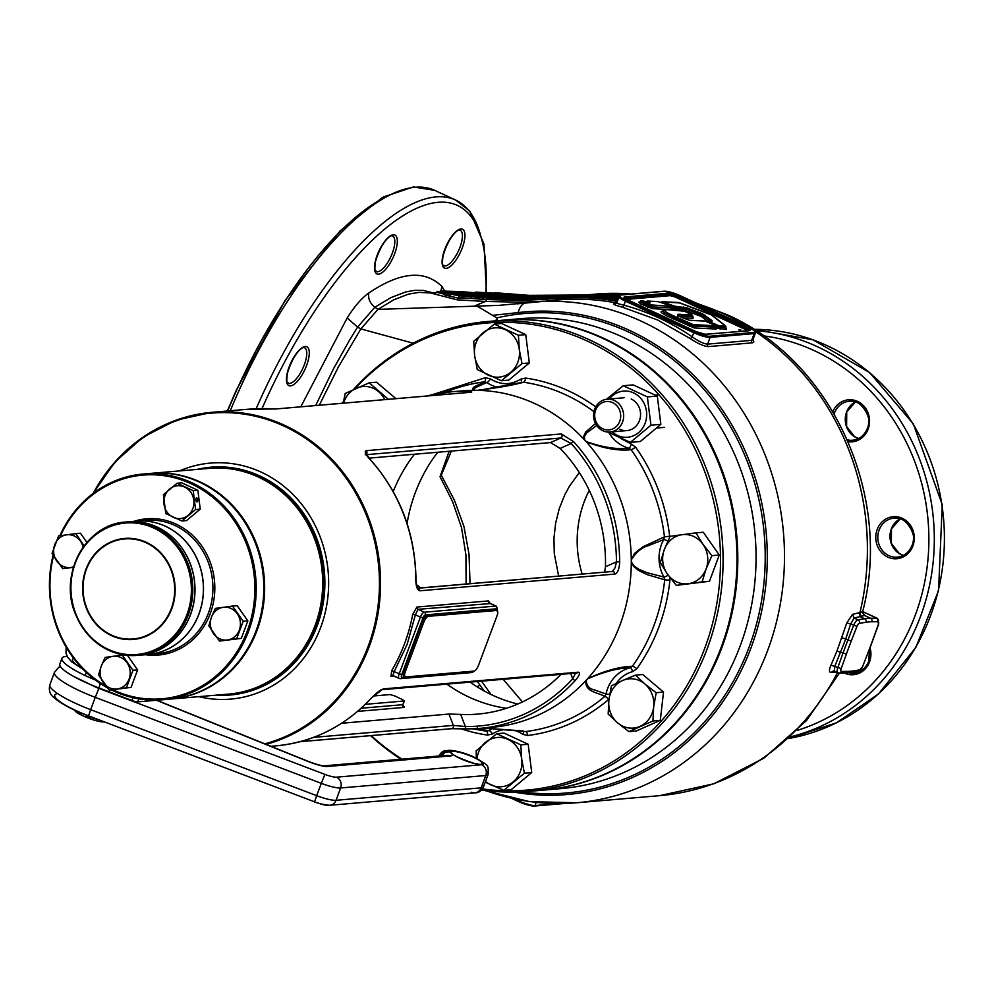 <?xml version="1.0" encoding="UTF-8"?>
<svg xmlns="http://www.w3.org/2000/svg" width="993" height="993" viewBox="0 0 993 993"><rect width="100%" height="100%" fill="white"/><g stroke="black" fill="none" stroke-linecap="round" stroke-linejoin="round"><path stroke-width="1.49" d="M594.683 409.178A16.471 15.032 85.1 0 1 607.207 399.198A16.471 15.032 85.1 0 1 622.549 422.062A16.471 15.032 85.1 0 1 610.025 432.042A16.471 15.032 85.1 0 1 594.683 409.178M595.651 410.121A14.25 12.996 85.1 0 1 612.607 402.599A14.25 12.996 85.1 0 1 619.744 421.268A14.25 12.996 85.1 0 1 602.801 428.802A14.25 12.996 85.1 0 1 595.651 410.121M619.868 429.324A16.471 15.032 -94.9 0 0 639.467 420.61A16.471 15.032 -94.9 0 0 631.2 399.012M623.232 385.743L633.149 384.899L657.292 396.058L660.854 424.371L640.286 441.525L630.369 442.369L650.936 425.215L647.362 396.902L623.232 385.743L606.475 399.285M607.753 432.042L630.369 442.369M609.33 399.025A23.174 21.138 85.1 0 1 633.509 392.856A23.174 21.138 85.1 0 1 645.127 423.229A23.174 21.138 85.1 0 1 617.572 435.48A23.174 21.138 85.1 0 1 612.135 431.856M657.292 396.058L647.362 396.902M660.854 424.371L650.936 425.215M497.257 610.683A3.091 1.13 114.8 0 0 496.81 608.771L425.302 614.903A3.091 1.13 114.8 0 0 422.981 617.857L401.731 674.681A3.091 1.13 114.8 0 0 401.929 677.425L473.438 671.293A3.091 1.13 114.8 0 0 473.909 671.094L405.777 676.941A6.181 2.247 114.8 0 1 405.305 676.866A6.181 2.247 114.8 0 1 405.38 671.467L423.8 622.214L422.397 621.568A6.181 2.247 -65.2 0 1 427.052 615.672L495.184 609.826A6.181 2.247 -65.2 0 1 495.656 609.901A6.181 2.247 -65.2 0 1 496.016 610.211M404.945 676.556L404.387 676.295A6.181 2.247 -65.2 0 1 403.915 676.221A6.181 2.247 -65.2 0 1 403.99 670.821L422.397 621.568M427.052 615.672L428.442 616.318L496.587 610.472L495.184 609.826M495.656 609.901L497.046 610.546A6.181 2.247 114.8 0 1 496.984 615.945L478.564 665.198A6.181 2.247 114.8 0 1 473.922 671.094M428.442 616.318A6.181 2.247 114.8 0 0 423.8 622.214M504.034 733.095L528.164 744.241L531.727 772.554L511.172 789.708L503.823 790.341L524.391 773.187L521.71 759.111L520.828 744.874L496.686 733.715L504.034 733.095M520.828 744.874L528.164 744.241M524.391 773.187L531.727 772.554M485.254 782.124L503.823 790.341M496.686 733.715L476.131 750.869L476.367 758.205M476.988 758.515A24.713 22.541 85.1 0 1 485.503 742.367A24.713 22.541 85.1 0 1 507.857 739.375A24.713 22.541 85.1 0 1 521.71 759.111A24.713 22.541 85.1 0 1 513.207 781.839A24.713 22.541 85.1 0 1 490.852 784.842A24.713 22.541 85.1 0 1 485.54 781.392M622.512 680.553L611.415 685.815L608.895 700.003L608.175 714.054L617.658 722.916L628.941 731.63L652.947 720.955L653.667 706.904L656.187 692.717L644.891 684.003L635.408 675.141L622.512 680.553A24.713 22.541 85.1 0 1 644.891 684.003A24.713 22.541 85.1 0 1 653.667 706.904A24.713 22.541 85.1 0 1 640.038 726.367A24.713 22.541 85.1 0 1 617.658 722.916A24.713 22.541 85.1 0 1 608.895 700.003A24.713 22.541 85.1 0 1 622.512 680.553M635.408 675.141L642.756 674.508L663.523 692.084L660.295 720.322L636.29 730.997L628.941 731.63M656.187 692.717L663.523 692.084M652.947 720.955L660.295 720.322M664.317 549.526L660.308 562.584L667.408 574.053L676.307 585.361L702.113 581.91L706.11 568.852L711.919 555.658L703.019 544.338L695.932 532.869L670.126 536.332L664.317 549.526A24.713 22.541 85.1 0 1 682.129 534.681A24.713 22.541 85.1 0 1 703.019 544.338A24.713 22.541 85.1 0 1 706.11 568.852A24.713 22.541 85.1 0 1 688.298 583.71A24.713 22.541 85.1 0 1 667.408 574.053A24.713 22.541 85.1 0 1 664.317 549.526M695.932 532.869L703.267 532.236L719.267 555.025L709.449 581.277L676.307 585.361M711.919 555.658L719.267 555.025M702.113 581.91L709.449 581.277M501.415 380.729L508.764 380.108L529.319 362.954L525.756 334.641L501.626 323.482L494.278 324.115L473.723 341.269L474.604 355.494L477.285 369.57L501.415 380.729L521.983 363.575L519.302 349.499L518.42 335.274L494.278 324.115M518.42 335.274L525.756 334.641M521.983 363.575L529.319 362.954M510.799 372.238A24.713 22.541 85.1 0 1 488.444 375.23A24.713 22.541 85.1 0 1 474.604 355.494A24.713 22.541 85.1 0 1 483.094 332.767A24.713 22.541 85.1 0 1 505.449 329.763A24.713 22.541 85.1 0 1 519.302 349.499A24.713 22.541 85.1 0 1 510.799 372.238M388.4 399.298L369.16 382.826L345.167 393.501L343.255 403.17M369.16 382.826L376.508 382.193L395.946 398.652M343.578 403.133A24.713 22.541 85.1 0 1 356.264 388.238A24.713 22.541 85.1 0 1 378.643 391.689A24.713 22.541 85.1 0 1 384.812 399.608M143.811 654.697A66.941 61.057 -94.9 0 0 148.031 654.499A66.941 61.057 -94.9 0 0 202.758 598.593A66.941 61.057 -94.9 0 0 165.334 526.24A66.941 61.057 -94.9 0 0 136.6 521.114A66.941 61.057 -94.9 0 0 132.404 521.635M139.579 655.219A66.941 61.057 -94.9 0 0 139.616 655.219A66.941 61.057 -94.9 0 0 194.355 599.313A66.941 61.057 -94.9 0 0 156.919 526.96A66.941 61.057 -94.9 0 0 128.184 521.834A66.941 61.057 -94.9 0 0 128.147 521.834L136.6 521.114M211.459 617.199L208.791 625.888L219.453 641.081L236.657 638.772L243.198 621.283L232.536 606.09L215.332 608.399L211.459 617.199A16.471 15.032 85.1 0 1 223.338 607.294A16.471 15.032 85.1 0 1 237.265 613.736A16.471 15.032 85.1 0 1 239.325 630.083A16.471 15.032 85.1 0 1 227.459 639.989A16.471 15.032 85.1 0 1 213.52 633.546A16.471 15.032 85.1 0 1 211.459 617.199M232.536 606.09L237.19 605.693L247.853 620.873L241.311 638.375L219.453 641.081M243.198 621.283L247.853 620.873M236.657 638.772L241.311 638.375M181.88 520.977L186.535 520.58L200.238 509.148L197.868 490.269L181.781 482.834L177.126 483.231L163.411 494.663L165.794 513.542L181.88 520.977L195.584 509.546L193.213 490.666L177.126 483.231M193.213 490.666L197.868 490.269M196.564 497.853A2.06 0.844 82.4 0 0 196.552 497.853A2.06 0.844 82.4 0 0 195.981 499.988A2.06 0.844 82.4 0 0 197.086 501.937A2.06 0.844 82.4 0 0 197.098 501.937A2.06 0.844 82.4 0 0 197.669 499.802A2.06 0.844 82.4 0 0 196.564 497.853M195.584 509.546L200.238 509.148M188.124 515.305A16.471 15.032 85.1 0 1 173.229 517.303A16.471 15.032 85.1 0 1 163.994 504.159A16.471 15.032 85.1 0 1 169.666 489.003A16.471 15.032 85.1 0 1 184.561 487.004A16.471 15.032 85.1 0 1 193.796 500.162A16.471 15.032 85.1 0 1 188.124 515.305M101.224 666.204L98.555 674.905L109.205 690.098L126.409 687.789L132.963 670.287L122.3 655.095L105.097 657.403L101.224 666.204A16.471 15.032 85.1 0 1 113.09 656.299A16.471 15.032 85.1 0 1 127.03 662.741A16.471 15.032 85.1 0 1 129.09 679.088A16.471 15.032 85.1 0 1 117.211 688.993A16.471 15.032 85.1 0 1 103.284 682.551A16.471 15.032 85.1 0 1 101.224 666.204M122.3 655.095L124.038 654.946M127.427 655.368L137.617 669.89L131.076 687.392L109.205 690.098M132.963 670.287L137.617 669.89M126.409 687.789L131.076 687.392M73.432 567.251L71.695 567.512L73.408 567.326M73.383 567.4L62.708 568.617L73.457 567.14M84.057 545.927L75.803 533.613L58.599 535.922L52.058 553.424L62.708 568.617M75.803 533.613L80.458 533.216L86.9 542.389M73.556 566.817A16.471 15.032 85.1 0 1 70.714 567.512A16.471 15.032 85.1 0 1 56.787 561.07A16.471 15.032 85.1 0 1 54.727 544.723A16.471 15.032 85.1 0 1 66.593 534.817A16.471 15.032 85.1 0 1 80.532 541.259A16.471 15.032 85.1 0 1 83.176 547.131M59.865 535.736A113.276 103.322 85.1 0 1 143.153 474.033A113.276 103.322 85.1 0 1 248.101 544.549A113.276 103.322 85.1 0 1 162.504 699.767A113.276 103.322 85.1 0 1 111.402 689.912M107.207 687.702A113.276 103.322 85.1 0 1 57.557 629.264A113.276 103.322 85.1 0 1 53.101 555.286M53.498 555.968A112.259 102.391 -94.9 0 0 58.004 628.917A112.259 102.391 -94.9 0 0 105.916 686.101M112.941 689.775A112.259 102.391 -94.9 0 0 224.989 667.358A112.259 102.391 -94.9 0 0 246.823 544.971A112.259 102.391 -94.9 0 0 155.491 474.877A112.259 102.391 -94.9 0 0 60.561 535.649M166.278 699.37A113.276 103.322 -94.9 0 0 170.076 699.122A113.276 103.322 -94.9 0 0 255.673 543.903A113.276 103.322 -94.9 0 0 150.725 473.388A113.276 103.322 -94.9 0 0 146.952 473.785M152.81 653.89A66.941 61.057 -94.9 0 0 157.539 653.679A66.941 61.057 -94.9 0 0 208.12 561.964A66.941 61.057 -94.9 0 0 146.108 520.295L136.686 521.102A66.941 61.057 85.1 0 1 136.686 521.102A66.941 61.057 85.1 0 1 198.699 562.77A66.941 61.057 85.1 0 1 148.118 654.499A66.941 61.057 85.1 0 1 148.069 654.499M127.054 521.933A66.941 61.057 85.1 0 1 128.097 521.834A66.941 61.057 85.1 0 1 190.122 563.503A66.941 61.057 85.1 0 1 139.529 655.231A66.941 61.057 85.1 0 1 138.486 655.306M151.135 473.351A113.276 103.322 85.1 0 1 151.569 473.313A113.276 103.322 85.1 0 1 200.201 481.99A113.276 103.322 85.1 0 1 263.542 604.439A113.276 103.322 85.1 0 1 170.92 699.047A113.276 103.322 85.1 0 1 170.511 699.084M170.92 699.047L228.961 694.07A113.276 103.322 -94.9 0 0 321.583 599.462A113.276 103.322 -94.9 0 0 258.242 477.012A113.276 103.322 -94.9 0 0 209.61 468.336L151.569 473.313M104.066 721.923A16.583 3.14 -159.5 0 1 84.889 716.735L91.406 717.529A18.644 3.525 20.5 0 0 97.513 719.428M76.672 710.715L81.774 715.295L84.889 716.735M81.774 715.295A16.583 3.14 -159.5 0 1 74.612 710.305A16.583 3.14 -159.5 0 1 74.525 710.094M160.456 699.928L137.704 701.877A6.181 1.167 -159.5 0 1 131.895 700.487L98.853 687.926A46.348 8.776 -159.5 0 1 59.828 663.969L61.951 658.285A46.348 8.776 -159.5 0 1 66.171 656.398L67.164 656.311M95.353 680.019A46.348 8.776 -159.5 0 1 61.951 658.285M402.661 705.775L404.412 706.954L403.928 707.426L357.592 711.398M469.428 697.285A154.474 140.907 85.1 0 1 446.838 684.14A154.474 140.907 -94.9 0 0 469.428 697.285A154.474 140.907 -94.9 0 0 506.43 708.282A154.474 140.907 85.1 0 1 469.428 697.285M393.203 491.535A154.474 140.907 85.1 0 1 414.453 454.235A154.474 140.907 -94.9 0 0 393.203 491.535M369.048 458.133L550.47 442.58L560.151 448.414A154.474 140.907 85.1 0 1 605.457 566.767L604.613 572.142M561.045 674.346A154.474 140.907 85.1 0 1 477.695 714.104A154.474 140.907 85.1 0 1 460.702 714.426L448.973 714.054L341.654 723.252M490.331 603.558L418.016 609.317L415.397 614.816L412.716 614.431L416.874 607.058L488.37 600.926L490.244 603.409M482.387 788.889A234.398 213.793 -94.9 0 0 704.757 648.218A234.398 213.793 -94.9 0 0 624.56 363.227A234.398 213.793 -94.9 0 0 354.786 388.896M343.404 402.277A234.398 213.793 -94.9 0 0 342.672 403.22M371.159 735.602A234.398 213.793 -94.9 0 0 402.053 759.161M353.57 389.455A235.838 215.109 85.1 0 1 487.687 321.496A235.838 215.109 85.1 0 1 707.227 648.677A235.838 215.109 85.1 0 1 527.966 791.446A235.838 215.109 85.1 0 1 481.518 789.919M401.023 759.248A235.838 215.109 85.1 0 1 370.563 735.652M342.076 403.27A235.838 215.109 85.1 0 1 343.553 401.346M229.408 694.033A113.276 103.322 -94.9 0 0 229.805 694.008A113.276 103.322 -94.9 0 0 315.911 625.429A113.276 103.322 -94.9 0 0 210.454 468.262A113.276 103.322 -94.9 0 0 210.007 468.299M669.766 577.305L669.927 580.21A180.18 164.341 85.1 0 1 636.836 668.723L632.615 671.665A4.121 1.663 75.6 0 0 630.009 667.805C618.142 668.053 604.054 671.715 587.707 678.79L586.329 680.317C586.429 685.617 589.134 688.819 594.472 689.912L605.991 694.033A36.046 32.881 85.1 0 1 607.53 688.794A36.046 32.881 85.1 0 1 630.009 667.805L632.367 666.303A176.084 160.605 -94.9 0 0 664.702 579.813L647.287 574.662L638.735 570.565L633.658 566.469L631.287 561.901A168.897 154.052 85.1 0 1 619.93 625.131A168.897 154.052 85.1 0 1 587.62 678.691A168.897 154.052 85.1 0 1 586.826 679.56A168.897 154.052 85.1 0 1 586.031 680.416A168.897 154.052 85.1 0 1 491.547 727.385L479.917 728.378A168.897 154.052 85.1 0 1 466.338 728.887L451.132 728.713L300.147 741.659M667.83 541.135A4.121 1.005 28.9 0 0 663.721 539.621L648.404 545.641C642.061 547.28 636.414 551.922 631.474 559.568L631.287 560.66A168.897 154.052 85.1 0 1 631.287 561.901L633.906 565.811L638.884 569.299L647.151 572.75L663.945 577.057A36.046 32.881 85.1 0 1 661.462 544.524A36.046 32.881 85.1 0 1 663.721 539.621L664.454 536.841A176.084 160.605 -94.9 0 0 631.089 449.68C618.589 451.132 603.645 448.488 586.23 441.748A168.897 154.052 85.1 0 1 631.275 559.431A168.897 154.052 85.1 0 1 631.287 560.66L631.486 561.728M487.687 321.496L501.564 320.317A235.838 215.109 85.1 0 1 721.117 647.486A235.838 215.109 85.1 0 1 541.843 790.254L527.966 791.446M179.485 470.918A118.428 108.026 85.1 0 1 296.857 498.585A118.428 108.026 85.1 0 1 320.689 627.402A118.428 108.026 85.1 0 1 198.836 696.664M427.176 395.971A168.897 154.052 85.1 0 1 451.07 391.825L462.701 390.832A168.897 154.052 85.1 0 1 475.002 390.311A168.897 154.052 85.1 0 1 476.131 390.323A168.897 154.052 85.1 0 1 477.261 390.336A168.897 154.052 85.1 0 1 584.616 439.986A168.897 154.052 85.1 0 1 585.423 440.855A168.897 154.052 85.1 0 1 586.23 441.748L586.317 441.612C602.726 447.384 616.864 449.581 628.718 448.166A4.121 1.601 105.4 0 0 631.275 444.032L635.532 447.061A4.121 0.919 -35.5 0 1 631.089 449.68L628.718 448.166A36.046 32.881 85.1 0 1 608.858 432.625M427.139 395.971L451.07 391.825A168.897 154.052 85.1 0 1 464.65 391.316C470.819 391.54 472.991 391.838 471.141 392.235L275.98 408.967L260.811 408.793A2.42 0.993 90.6 0 0 260.774 408.793A168.897 154.052 -94.9 0 0 247.195 409.302L275.632 408.967A2.42 2.209 85.1 0 1 275.98 408.967M370.104 459.523A2.42 0.645 137.6 0 0 370.066 459.287A2.42 0.645 137.6 0 0 369.818 459.225C365.399 454.347 364.183 451.492 366.181 450.673L561.343 433.941L573.693 441.748A2.42 0.645 137.6 0 0 571.149 443.523L560.76 438L550.47 442.58M573.693 441.748A168.897 154.052 85.1 0 1 619.657 561.827C619.396 568.778 617.845 572.862 614.977 574.066L419.816 590.798C417.221 590.065 415.881 586.23 415.782 579.291A168.897 154.052 -94.9 0 0 369.818 459.225M393.911 676.059L390.981 676.307L391.726 670.585A168.897 154.052 -94.9 0 0 404.573 643.601A168.897 154.052 -94.9 0 0 412.716 614.431M270.89 746.302L276.042 745.855A168.897 154.052 -94.9 0 0 371.432 697.918L383.137 688.919L578.298 672.187C580.495 672.733 579.502 675.488 575.307 680.441A168.897 154.052 85.1 0 1 479.917 728.378L466.3 728.887A2.42 0.993 90.6 0 0 466.338 728.887M483.554 728.068L525.707 731.556A176.084 160.605 -94.9 0 0 604.799 696.403C597.426 692.208 584.38 691.997 586.031 680.416L586.329 680.317M504.444 729.632A31.925 29.12 -94.9 0 0 492.466 733.976L487.538 735.093A4.121 1.651 98.2 0 0 486.458 731.158L475.237 728.701M587.707 678.79L587.62 678.691C604.948 670.685 619.855 666.564 632.367 666.303A4.121 1.154 35.5 0 1 636.836 668.723M631.474 559.568L634.552 553.374L642.831 546.858L664.454 536.841L669.667 536.245L669.729 537.126M596.719 425.5L586.689 432.923L584.443 436.585L584.616 439.986L583.772 436.15L585.696 431.992L595.539 423.539M593.963 411.648A176.084 160.605 -94.9 0 0 523.659 382.255C512.214 385.309 496.748 388.002 477.261 390.336L496.488 387.729L519.078 383.273M498.25 387.357A36.046 32.881 85.1 0 1 486.756 382.528L475.684 387.518L473.45 389.455L475.002 390.311C468.026 387.978 479.731 384.713 484.41 381.858A4.121 1.688 82.9 0 0 485.44 377.663L490.381 378.879C500.509 385.11 510.601 385.21 520.667 379.189L525.595 378.072A180.18 164.341 85.1 0 1 595.763 406.845M608.982 699.196L608.622 699.519A4.121 1.415 49.7 0 0 604.799 696.403L605.991 694.033L609.665 694.492M608.622 699.519A180.18 164.341 85.1 0 1 527.693 735.503L522.752 734.286A4.121 1.365 124 0 0 523.609 731.444M475.312 390.286L477.298 390.299M584.914 440.06L586.317 441.612M477.298 727.881C476.044 728.626 479.88 729.52 488.804 730.587A36.046 32.881 85.1 0 1 492.193 728.639M490.381 378.879A4.121 1.365 124 0 1 486.756 382.528L484.41 381.858A176.084 160.605 -94.9 0 0 453.007 389.343L443.797 392.645M525.595 378.072A4.121 1.651 98.2 0 1 523.659 382.255L521.213 382.727M669.927 580.21L664.702 579.813L663.945 577.057A4.121 0.745 -29.2 0 0 668.215 575.195M523.001 730.922L483.454 728.08M472.606 728.812L482.25 730.488A176.084 160.605 -94.9 0 0 486.458 731.158L488.804 730.587A4.121 1.514 56.6 0 1 492.466 733.976M521.462 382.516A4.121 1.514 56.6 0 0 520.667 379.189M527.693 735.503A4.121 1.688 82.9 0 0 525.707 731.556M373.393 695.994L390.212 694.554L395.326 696.18A148.292 135.259 -94.9 0 0 402.289 699.407L404.151 700.996L365.35 704.322M361.179 708.245L402.773 704.682L404.523 700.847L402.935 704.236M403.928 707.426A2.06 1.874 -94.9 0 1 402.773 704.682L403.431 706.333L402.674 705.849M612.445 571.471L615.089 567.748L616.454 561.877L605.457 566.767M313.602 737.365L453.317 725.399L465.332 726.541A166.464 151.842 -94.9 0 0 572.738 678.802L575.555 673.105M401.731 674.681L394.159 671.64L392.868 675.575L399.087 678.442A5.151 1.874 -65.2 0 1 399.149 673.949L420.399 617.125L415.397 614.816L407.155 644.333L394.159 671.64L391.726 670.585M464.65 391.316A2.42 0.993 90.6 0 0 463.743 392.843M460.702 714.426L465.332 726.541A2.42 0.993 90.6 0 0 466.3 728.887L451.48 728.713A2.42 2.209 85.1 0 1 451.132 728.713M570.714 673.515L572.738 678.802A2.42 0.757 42.4 0 0 575.307 680.441M415.782 579.229L415.993 579.254C415.136 532.869 399.831 492.876 370.054 459.287A2.42 0.645 137.6 0 0 370.054 459.287L366.082 453.553L365.213 454.819M417.159 588.228L417.854 588.29C417.048 587.968 416.427 584.964 415.993 579.254L415.782 579.291M619.657 561.827L616.454 561.877A166.464 151.842 -94.9 0 0 571.149 443.523L560.151 448.414M437.752 452.237A154.474 140.907 -94.9 0 0 407.08 523.497M470.136 682.141A154.474 140.907 -94.9 0 0 492.727 695.286A154.474 140.907 -94.9 0 0 517.8 704.012M649.67 304.801L672.348 306.465L658.347 301.673L647.808 301.127L650.204 302.964L641.577 300.805L649.67 304.801L648.777 305.981L651.954 306.949L673.031 307.979L672.708 308.798M702.448 313.738L712.142 320.702L709.499 321.273L710.069 321.943L719.242 325.878L725.3 325.89L710.901 314.545L680.205 302.989L662.492 301.822L674.632 306.179L686.833 307.855L702.448 313.738L701.927 315.066L710.305 321.236M682.427 317.76C676.258 314.806 676.034 313.726 681.732 314.52L692.034 315.042L684.698 311.243L669.307 309.816C661.636 309.158 663.523 311.392 674.992 316.506L693.226 324.649L715.134 325.729L714.563 325.046L705.39 321.111L689.639 320.329L682.576 317.834M589.259 490.393A103.533 94.434 -94.9 0 0 582.171 574.066M579.329 472.569L569.523 486.098L564.831 494.713L559.258 508.615L555.621 523.212L553.945 538.305L554.293 553.548L558.637 576.089M514.188 792.141A242.23 220.942 -94.9 0 0 759.533 620.426A242.23 220.942 -94.9 0 0 629.488 330.396A242.23 220.942 -94.9 0 0 518.123 312.609A30.895 12.661 -97 0 1 525.806 302.877A30.895 12.661 -97 0 1 525.992 302.853A251.279 229.197 85.1 0 1 533.651 302.058A251.279 229.197 85.1 0 1 641.528 321.31A251.279 229.197 85.1 0 1 782.037 592.92A251.279 229.197 85.1 0 1 576.573 802.778A251.279 229.197 85.1 0 1 485.515 790.478M837.037 672.311L830.793 672.398C828.981 672.062 829.043 669.642 830.992 665.124L836.962 651.085L846.744 623.008L852.49 614.394L862.632 611.849L862.718 613.053L861.725 612.023M753.029 339.383L753.836 341.927L752.334 342.833L708.257 346.607C703.789 346.284 697.781 343.603 690.247 338.551A2.06 0.683 124.3 0 0 692.071 336.726C698.513 341.319 703.689 343.789 707.587 344.124L710.119 337.359A13.182 2.495 -159.5 0 1 693.586 332.667L625.317 301.102A13.182 2.495 -159.5 0 1 618.354 296.026A13.182 2.495 -159.5 0 1 619.458 295.504M542.265 790.217A235.838 215.109 -94.9 0 0 542.687 790.18A235.838 215.109 -94.9 0 0 735.515 593.218A235.838 215.109 -94.9 0 0 603.645 338.303A235.838 215.109 -94.9 0 0 502.408 320.243A235.838 215.109 -94.9 0 0 501.986 320.28M451.381 451.07L441.277 475.213L454.384 500.137L463.942 526.464L469.031 554.255L470.049 583.673M503.19 679.311L522.43 701.914M617.361 298.682A253.898 231.592 -94.9 0 0 565.327 296.708L535.947 297.85L517.39 297.515L437.541 291.458L444.901 292.947L511.966 297.974L530.523 298.31L559.878 297.18A253.898 231.592 85.1 0 1 616.864 300.01M437.541 291.458L436.374 292.227L445.311 294.362L444.901 292.947M466.114 584.008L465.94 555.025L461.534 527.581L452.51 501.428L440.036 476.727L449.134 451.269M420.759 587.906L416.489 584.654M435.964 292.761L433.296 292.674L435.53 293.134L436.374 292.227M450.04 295.07L444.901 295.008L458.667 298.21L470.806 298.421L458.903 297.466L458.605 295.728L483.318 297.726L488.755 297.255L451.244 294.238L458.605 295.728M449.854 295.405L444.901 295.008M512.872 296.77L513.604 295.132L519.029 294.66L476.094 292.103L532.149 296.249L550.718 296.584L580.061 295.442M509.024 295.542A1.601 0.645 94.6 0 0 508.987 295.529L575.394 295.852L546.038 296.981L527.482 296.646L460.429 291.619L442.208 291.061L522.057 297.106L540.614 297.441L569.97 296.311A253.898 231.592 85.1 0 1 617.758 297.627M432.638 293.009L418.81 292.389L408.471 294.127L393.799 299.787L377.961 309.369L498.796 305.385L525.62 302.902M475.101 305.732L485.465 301.45L457.128 299.824L431.359 293.196M544.052 301.164L520.791 302.195L485.465 301.45L486.347 299.514L470.806 298.421L471.551 296.77M413.175 343.193L360.856 328.919L338.303 367.112L319.299 405.218M494.948 320.876L497.208 319.2L496.885 317.897L476.615 305.844M432.96 292.873L423.378 290.403L414.789 290.316L405.628 291.967L390.832 297.652L374.882 307.222L377.961 309.369L360.856 328.919L357.567 327.107L349.238 340.661L333.449 368.912L315.662 405.529M529.095 295.368L585.535 294.983L560.735 296.075L529.008 295.355L494.601 292.699M482.586 299.253L483.318 297.726L522.194 299.166L557.396 297.404A253.898 231.592 85.1 0 1 559.841 297.18L565.327 296.708A253.898 231.592 -94.9 0 0 562.882 296.932L562.274 296.981M557.21 297.428L525.856 298.707L488.755 297.255A1.601 0.645 -85.4 0 1 488.792 297.255L488.792 297.255A1.601 0.645 -85.4 0 1 488.841 297.267M451.244 294.238L449.779 295.604M440.16 291.669L442.208 291.061M474.058 292.712L476.094 292.103M708.257 346.607A2.06 1.874 -94.9 0 1 707.587 344.124L751.664 340.351L752.955 339.594L752.62 337.794M690.247 338.551L657.49 319.932L622.537 307.234A2.06 0.807 105.1 0 0 623.803 305.161C616.802 303.535 614.543 302.567 617.025 302.257L615.908 302.567L618.354 296.026L620.203 294.971A0.856 0.782 -94.9 0 0 619.669 295.281M708.034 321.583L701.381 316.506L685.766 310.623L673.006 308.773M671.74 308.327L673.341 309.766L652.513 308.674L640.063 303.672L639.355 302.232M726.069 328.422L726.181 329.49L715.779 327.889L716.139 329.031L694.231 327.963L666.055 315.575L661.177 312.472L661.102 311.591L662.604 311.181M691.587 316.643L693.04 318.356L682.613 317.822M862.582 612.47L864.518 615.474L854.191 618.068L850.666 623.939L846.744 623.008M840.103 672.844L844.447 672.807A2.681 2.458 -90.4 0 0 845.428 673.018L839.122 673.068A2.681 2.458 -90.4 0 1 838.154 672.857A5.97 2.172 -65.2 0 1 837.782 672.782A5.97 2.172 -65.2 0 1 837.782 667.755L843.007 653.171A205.973 74.897 -65.2 0 1 847.96 639.951L845.775 638.946L834.79 666.377L834.368 671.107L833.226 670.858L833.847 670.933M440.036 476.727L441.277 475.213M300.792 406.807L347.178 317.983C354.364 306.489 361.551 298.173 368.763 293.034C400.365 271.71 424.805 269.575 442.084 286.617L444.715 291.135M368.763 293.034C367.956 298.632 369.992 303.361 374.882 307.222L357.567 327.107L347.178 317.983M491.038 694.492L481.481 681.173M477.323 681.521L479.967 685.145A229.619 209.449 -94.9 0 0 484.385 691.091M477.025 686.759A24.713 5.548 144.2 0 0 479.967 685.145M518.123 312.609L492.602 315.352M622.537 307.234C614.58 305.124 612.06 303.87 614.977 303.473A2.06 1.874 -94.9 0 0 615.461 303.498L615.461 303.498A2.06 1.874 -94.9 0 0 616.479 303.064M616.392 301.251A252.756 230.55 -94.9 0 0 556.887 298.595L521.573 300.494L486.347 299.514L487.066 298.012M457.128 299.824L458.667 298.21M431.235 293.183L433.296 292.674M830.992 665.124L841.17 668.624A3.289 1.192 114.8 0 0 841.381 671.442L847.674 671.392A203.292 73.916 114.8 0 0 853.471 670.896L860.149 669.828A3.289 1.192 114.8 0 0 862.532 666.8L868.217 652.165A203.292 73.916 114.8 0 0 873.095 639.12L878.333 624.535A3.289 1.192 114.8 0 0 878.135 621.717L871.829 621.767A203.292 73.916 114.8 0 0 868.974 621.903A203.292 73.916 114.8 0 0 866.045 622.263L859.367 623.331A3.289 1.192 114.8 0 0 856.971 626.36L851.286 640.994A203.292 73.916 114.8 0 0 846.408 654.039L841.17 668.624M403.99 670.821L405.38 671.467M133.993 521.337A68.38 62.373 85.1 0 1 209.92 561.368A68.38 62.373 85.1 0 1 145.437 654.722M146.108 520.295A66.941 61.057 -94.9 0 0 141.403 520.903M186.659 564.086A65.985 60.188 -94.9 0 0 107.753 527.606A65.985 60.188 -94.9 0 0 75.667 613.438A65.985 60.188 -94.9 0 0 154.573 649.918A65.985 60.188 -94.9 0 0 186.659 564.086M188.012 563.689A66.941 61.057 85.1 0 1 137.431 655.405A66.941 61.057 85.1 0 1 75.418 613.736A66.941 61.057 85.1 0 1 125.999 522.02A66.941 61.057 85.1 0 1 188.012 563.689M171.528 569.994A50.705 46.249 85.1 0 1 146.877 635.942A50.705 46.249 85.1 0 1 86.242 607.915A50.705 46.249 85.1 0 1 110.906 541.967A50.705 46.249 85.1 0 1 171.528 569.994M86.627 607.728A50.209 45.79 -94.9 0 0 146.666 635.495A50.209 45.79 -94.9 0 0 171.081 570.181A50.209 45.79 -94.9 0 0 111.042 542.426A50.209 45.79 -94.9 0 0 86.627 607.728M82.531 668.711A36.046 6.827 -159.5 0 1 73.693 658.409M66.37 647.523A46.348 8.776 20.5 0 0 67.958 650.117M480.773 764.325A16.471 3.116 -159.5 0 1 460.107 758.466A16.471 3.116 -159.5 0 1 452.907 751.44A16.471 3.116 -159.5 0 1 473.562 757.311A16.471 3.116 -159.5 0 1 480.773 764.325M73.023 676.084L96.631 687.541L324.897 774.391A12.363 2.334 20.5 0 0 336.515 777.171L481.642 764.734A17.502 3.314 20.5 0 0 473.984 757.274A17.502 3.314 20.5 0 0 452.038 751.043L449.37 751.751C452.882 754.196 453.317 755.599 450.648 755.934L327.665 766.472A18.532 3.513 -159.5 0 1 308.438 761.606L156.41 700.276M486.272 771.424A25.744 4.878 -159.5 0 1 488.122 774.478A25.744 4.878 -159.5 0 1 485.776 775.533L340.649 787.97L336.056 800.284A8.242 7.51 85.1 0 1 329.788 805.273A8.242 7.51 85.1 0 1 326.25 804.64A12.363 2.334 -159.5 0 1 314.632 801.86L88.6 715.879L314.545 801.835M88.514 715.841A40.167 7.596 -159.5 0 1 57.606 693.573M336.515 777.171A8.242 7.51 -94.9 0 1 340.649 787.97A20.592 3.898 -159.5 0 1 321.285 783.34L316.68 795.666A20.592 3.898 20.5 0 0 336.056 800.284L481.171 787.846A25.744 4.878 20.5 0 0 483.517 786.791A25.744 4.878 20.5 0 0 482.437 784.458M481.642 764.734A8.242 7.51 -94.9 0 1 485.776 775.533L481.171 787.846A8.242 7.51 -94.9 0 1 474.902 792.824L329.788 805.273C323.792 804.727 328.373 806.44 314.533 801.984L316.68 795.666L90.648 709.672L88.501 716.003C72.849 710.032 61.442 703.963 54.28 697.794C49.935 694.69 48.471 690.309 49.898 684.649A48.396 9.16 20.5 0 0 90.648 709.672L95.254 697.359A48.396 9.16 -159.5 0 1 54.503 672.335L49.898 684.649M447.111 750.671A8.242 7.51 85.1 0 1 448.501 750.41L445.683 750.646L438.496 756.045A10.302 1.949 -159.5 0 1 439.427 755.636A8.242 7.51 85.1 0 1 445.683 750.646A8.242 7.51 85.1 0 1 449.221 751.279M324.897 774.391L321.285 783.34L95.254 697.359L98.866 688.41M441.252 755.797L445.336 752.272L449.37 751.751M450.648 755.934L447.111 755.301L443.734 756.529M327.665 766.472A8.242 7.51 -94.9 0 0 324.128 765.839A8.242 7.51 -94.9 0 0 322.924 766.05M471.365 792.203A8.242 7.51 -94.9 0 0 474.902 792.824C478.527 793.022 481.406 790.999 483.517 786.791L488.122 774.478C488.271 763.381 489.363 766.534 473.76 756.989C466.586 753.352 452.808 749.752 448.501 750.41A8.242 7.51 85.1 0 1 452.038 751.043M138.846 698.824L137.704 701.877M131.895 700.487L132.95 697.645M98.853 687.926L100.467 683.618M632.615 671.665A31.925 29.12 -94.9 0 0 616.194 683.457M93.131 493.447A168.897 154.052 85.1 0 1 211.968 412.318A168.897 154.052 85.1 0 1 369.197 646.629A168.897 154.052 85.1 0 1 266.087 744.353M264.808 743.844A168.127 153.356 -94.9 0 0 368.142 646.369A168.127 153.356 -94.9 0 0 294.114 431.26A168.127 153.356 -94.9 0 0 93.851 492.913M196.962 469.428A114.307 104.265 85.1 0 1 299.936 508.329A114.307 104.265 85.1 0 1 317.201 625.789A114.307 104.265 85.1 0 1 216.313 695.162M432.116 394.755L485.44 377.663M620.364 438.211L631.275 444.032M635.532 447.061A180.18 164.341 85.1 0 1 669.667 536.245M522.752 734.286A31.925 29.12 -94.9 0 0 514.957 730.6M487.538 735.093A180.18 164.341 85.1 0 1 460.963 728.788M561.343 433.941A2.42 2.209 85.1 0 1 560.76 438L366.541 454.657M418.065 588.241L612.557 571.459L614.27 572.117L614.977 574.066M299.973 741.709L451.48 728.713A2.42 2.209 85.1 0 0 453.317 725.399L448.973 714.054M398.789 678.194L393.228 675.625M474.431 670.958L471.861 672.534A2.06 1.874 -94.9 0 1 470.98 672.385L401.209 678.356M416.874 607.058A2.06 1.874 85.1 0 0 418.016 609.317L424.272 612.209L495.768 606.078L489.524 603.185A2.06 1.874 85.1 0 1 488.37 600.926M496.81 608.771A2.06 1.874 -94.9 0 0 495.768 606.078A5.151 1.874 -65.2 0 1 496.165 606.14A5.151 1.874 -65.2 0 1 496.686 606.971M422.981 617.857L420.399 617.125A5.151 1.874 -65.2 0 1 424.272 612.209A2.06 1.874 -94.9 0 1 425.302 614.903M473.438 671.293A2.06 1.874 -94.9 0 1 471.861 672.534L400.365 678.666A2.06 1.874 -94.9 0 1 399.471 678.504A5.151 1.874 -65.2 0 1 399.087 678.442L400.365 678.666A2.06 1.874 -94.9 0 0 401.929 677.425M390.981 676.307A2.06 1.874 85.1 0 1 392.347 675.463L392.347 675.463A2.06 1.874 85.1 0 1 392.731 675.476M275.371 409.004A2.42 2.209 85.1 0 1 275.632 408.967L470.794 392.235A2.42 2.209 85.1 0 1 471.141 392.235M383.137 688.919A2.42 2.209 85.1 0 1 381.027 689.676M578.298 672.187A2.42 2.209 85.1 0 1 575.232 672.447M366.181 450.673A2.42 2.209 85.1 0 1 366.107 454.409M417.395 588.191L419.108 588.849L419.816 590.798M480.848 236.346A257.46 93.615 114.8 0 0 455.588 200.027L434.686 190.358A257.46 93.615 114.8 0 0 415.173 187.255A257.46 93.615 114.8 0 0 230.277 410.754M486.409 292.426L483.988 244.104L469.652 211L455.588 200.027A257.46 93.615 114.8 0 0 436.064 196.912A257.46 93.615 114.8 0 0 256.107 408.818M788.827 738.457A205.973 187.863 -94.9 0 0 943.35 560.251A205.973 187.863 -94.9 0 0 827.231 345.725A205.973 187.863 -94.9 0 0 753.761 329.328L812.994 339.805L869.657 372.586L913.324 423.937L942.245 504.63L938.559 590.674L915.844 647.448L878.507 693.946L836.503 722.805L788.827 738.457M790.614 736.806A205.973 187.863 -94.9 0 0 933.805 554.504A205.973 187.863 -94.9 0 0 817.14 346.594A205.973 187.863 -94.9 0 0 755.797 330.644M714.637 326.052L715.618 327.206L693.71 326.126L674.098 317.698L693.673 326.238L716.027 327.131M691.364 324.09L689.49 326.523M693.226 324.649A1.13 0.956 -87.2 0 1 693.71 326.126L693.673 326.238A1.316 1.117 -87.2 0 0 694.231 327.963M714.575 327.305L716.139 328.211L715.581 327.305A1.316 1.117 -87.2 0 0 716.139 329.031M691.538 315.364L692.518 316.519L682.179 316.097L692.928 316.457M681.732 314.52L682.216 315.997L678.653 315.948M678.12 316.109L682.179 316.097L682.75 317.834M691.488 316.618L693.052 317.537L692.481 316.63A1.316 1.117 92.9 0 0 693.04 318.356M674.992 316.506L674.135 317.586L664.888 312.994L662.666 311.219L664.094 310.399M668.624 309.791A1.13 0.956 92.4 0 1 668.972 309.729C664.081 309.642 661.971 310.052 662.666 310.946L664.491 312.882L674.098 317.698L673.105 318.952M710.491 321.248L704.087 316.159A1.316 1.13 129.2 0 1 702.51 317.09M705.464 315.265A1.13 0.968 -50.8 0 0 704.124 316.059L686.362 309.084L701.927 315.066L701.381 316.506M707.835 321.918L708.232 321.869A1.13 0.956 92.8 0 1 709.163 321.173L709.163 321.173A1.13 0.956 92.8 0 1 709.499 321.273M725.3 325.89A1.13 0.968 -50.8 0 1 725.871 327.181L719.714 327.367L716.487 326.498L725.61 327.764A1.316 1.117 -87.2 0 0 726.181 329.49M717.38 325.319L716.027 326.163M716.077 326.312L715.965 327.442M719.242 325.878A1.13 0.956 92.8 0 1 719.714 327.367L719.677 327.467A1.316 1.117 -87.2 0 0 720.248 329.192M686.833 307.855L686.362 309.084L674.284 307.458L686.312 309.183L685.766 310.623M674.632 306.179L674.284 307.458L673.043 307.023M673.093 307.16L674.247 307.569L673.837 309.059M676.742 306.688A1.13 0.956 -87.4 0 1 677.226 308.165L677.189 308.277A1.316 1.117 92.6 0 0 677.76 310.002M683.494 306.998A1.13 0.956 -87.4 0 1 683.978 308.475L683.941 308.575A1.316 1.117 92.6 0 0 684.512 310.312M672.894 307.644L672.782 308.041A1.316 1.105 -87 0 0 673.341 309.766M646.555 301.723L647.126 302.393L646.555 301.723A1.13 0.956 93 0 1 647.486 301.04L647.486 301.04A1.13 0.956 93 0 1 647.808 301.127M672.348 306.465A1.13 0.943 -87 0 1 672.82 307.942L651.991 306.849L641.093 302.306L648.777 305.981L647.784 307.247M641.093 302.306L640.324 301.4L641.093 302.306L641.937 301.239M639.964 301.549L639.207 302.306A1.316 1.105 93.2 0 1 638.822 302.207M640.286 301.5L641.056 302.418L640.063 303.672M651.52 305.36A1.13 0.943 93 0 1 651.991 306.849L651.954 306.949A1.316 1.105 -87 0 0 652.513 308.674M442.245 264.088A19.562 7.112 114.8 0 0 443.759 265.702A19.562 7.112 114.8 0 0 458.431 250.931A19.562 7.112 114.8 0 0 460.181 230.177A19.562 7.112 114.8 0 0 458.704 229.942A19.562 7.112 114.8 0 0 457.972 230.078M286.592 381.622A19.562 7.112 114.8 0 0 288.107 383.236A19.562 7.112 114.8 0 0 302.778 368.465A19.562 7.112 114.8 0 0 304.528 347.724A19.562 7.112 114.8 0 0 303.051 347.488A19.562 7.112 114.8 0 0 302.319 347.612M374.646 269.885A19.562 7.112 114.8 0 0 376.161 271.499A19.562 7.112 114.8 0 0 390.832 256.715A19.562 7.112 114.8 0 0 392.583 235.974A19.562 7.112 114.8 0 0 391.093 235.738A19.562 7.112 114.8 0 0 390.373 235.862M900.192 518.83L891.466 528.884L891.342 543.345L899.248 553.523L903.332 555.41A19.562 17.849 85.1 0 1 901.135 554.591A19.562 17.849 85.1 0 1 891.317 528.946A19.562 17.849 85.1 0 1 900.167 518.818M912.207 545.294A19.562 17.849 -94.9 0 0 893.985 518.147A19.562 17.849 -94.9 0 0 877.986 534.495A19.562 17.849 -94.9 0 0 888.934 555.646A19.562 17.849 -94.9 0 0 897.324 557.135A19.562 17.849 -94.9 0 0 912.207 545.294M855.457 401.942L846.731 411.996L846.607 426.469L854.514 436.635L858.597 438.534A19.562 17.849 85.1 0 1 856.4 437.714A19.562 17.849 85.1 0 1 846.582 412.07A19.562 17.849 85.1 0 1 855.432 401.942M847.302 439.849A19.562 17.849 -94.9 0 0 852.59 440.259A19.562 17.849 -94.9 0 0 867.472 428.405A19.562 17.849 -94.9 0 0 849.251 401.271A19.562 17.849 -94.9 0 0 834.12 413.858M859.938 671.417A19.562 17.849 85.1 0 1 859.181 671.169L859.963 671.405M849.114 672.82A19.562 17.849 -94.9 0 0 853.968 673.13A19.562 17.849 -94.9 0 0 868.838 661.288A19.562 17.849 -94.9 0 0 869.607 649.112M496.885 317.897A240.654 219.515 85.1 0 1 628.308 331.898A240.654 219.515 85.1 0 1 758.515 615.846A240.654 219.515 85.1 0 1 521.648 791.88M542.687 790.18L560.933 788.616A235.838 215.109 -94.9 0 0 753.761 591.654A235.838 215.109 -94.9 0 0 621.891 336.739A235.838 215.109 -94.9 0 0 520.655 318.679L502.408 320.243M861.514 616.864L859.814 613.19A251.279 229.197 -94.9 0 0 754.866 331.24M749.219 327.591A251.279 229.197 -94.9 0 0 724.443 314.198A251.279 229.197 -94.9 0 0 698.489 304.131M390.659 194.653A253.339 92.113 114.8 0 0 227.67 410.978M485.862 292.414A253.339 92.113 114.8 0 0 438.136 202.311A253.339 92.113 114.8 0 0 261.929 408.806M797.28 730.364A201.852 184.115 -94.9 0 0 928.666 549.055A201.852 184.115 -94.9 0 0 814.037 350.529A201.852 184.115 -94.9 0 0 763.468 335.857M853.471 670.896A2.681 2.433 -99.1 0 1 850.318 672.311A205.973 74.897 -65.2 0 1 847.339 672.671A205.973 74.897 -65.2 0 1 846.52 672.733M483.343 790.18L529.393 801.624L576.573 802.778L659.501 795.678A251.279 229.197 -94.9 0 0 837.521 672.658M567.661 296.522A253.898 231.592 85.1 0 1 569.994 296.311L618.167 296.51A253.898 231.592 -94.9 0 0 575.419 295.84A253.898 231.592 -94.9 0 0 572.986 296.063L572.427 296.113M620.886 294.921A253.898 231.592 -94.9 0 0 585.51 294.983A253.898 231.592 -94.9 0 0 583.077 295.206L582.519 295.256M577.752 295.653A253.898 231.592 85.1 0 1 580.086 295.442A253.898 231.592 85.1 0 1 618.565 295.653M592.622 294.387L593.231 294.338A253.898 231.592 -94.9 0 1 595.663 294.114L590.177 294.586A253.898 231.592 85.1 0 1 625.553 294.511M587.844 294.797A253.898 231.592 85.1 0 1 590.177 294.586L587.744 294.797M631.039 294.052A253.898 231.592 -94.9 0 0 595.663 294.114L631.064 294.04M502.781 297.639L503.513 295.988L508.937 295.529A1.601 0.645 94.6 0 1 508.987 295.529L460.566 291.632M492.677 298.508L493.422 296.857L498.883 296.398L437.479 291.445M536.232 802.431L535.066 805.546L534.06 805.993A12.326 2.334 -159.5 0 1 518.594 801.599L518.545 800.855A13.182 2.495 20.5 0 0 535.066 805.546L558.128 803.56M518.483 801.55L511.941 798.533M562.981 803.511L534.768 805.931M514.858 799.142L518.594 801.599M518.88 799.936L518.545 800.855M752.334 342.833A2.06 1.874 -94.9 0 1 751.664 340.351L754.196 333.586L710.119 337.359A0.856 0.782 -94.9 0 0 709.685 336.255L753.761 332.469A12.326 2.334 20.5 0 0 748.374 327.218L680.106 295.653A12.326 2.334 20.5 0 0 664.652 291.259L620.563 295.045A12.326 2.334 20.5 0 0 625.962 300.296L694.231 331.861A12.326 2.334 20.5 0 0 709.685 336.255M754.903 331.923A13.182 2.495 -159.5 0 1 755.4 333.052A13.182 2.495 -159.5 0 1 754.196 333.586A0.856 0.782 -94.9 0 0 753.761 332.469M624.696 296.957L668.785 293.171A7.447 1.403 -159.5 0 1 678.107 295.827L746.376 327.392A7.447 1.403 -159.5 0 1 749.641 330.557L705.551 334.343A7.447 1.403 -159.5 0 1 696.217 331.687L627.948 300.122A7.447 1.403 -159.5 0 1 624.696 296.957A0.856 0.782 85.1 0 1 625.131 298.074A6.591 1.254 20.5 0 0 624.634 298.21M625.962 300.296L623.803 305.161A253.339 231.071 85.1 0 1 692.071 336.726L694.231 331.861M617.025 302.257L618.912 297.217M747.369 330.657A5.735 1.092 20.5 0 0 744.986 329.316L676.717 297.751A5.735 1.092 20.5 0 0 669.518 295.703A0.856 0.782 85.1 0 1 669.096 294.586L625.019 298.372L669.096 294.586A6.591 1.254 -159.5 0 1 677.363 296.932L677.474 296.634A6.591 1.254 20.5 0 0 669.208 294.288A0.856 0.782 85.1 0 0 668.785 293.171M676.717 297.751L677.363 296.932L745.631 328.497L677.474 296.634L678.107 295.827M744.986 329.316L745.631 328.497A6.591 1.254 -159.5 0 1 748.908 330.52M749.206 330.495A6.591 1.254 20.5 0 0 745.743 328.199L746.376 327.392M624.932 298.372A6.591 1.254 -159.5 0 1 625.019 298.372L625.441 299.489M669.518 295.703L626.533 299.389M851.286 640.994L847.96 639.951L853.645 625.317A5.97 2.172 -65.2 0 1 857.977 619.818L864.655 618.751L860.807 616.976L859.106 613.302M866.045 622.263A2.681 2.433 -99.1 0 0 864.655 618.751A205.973 74.897 -65.2 0 1 867.634 618.391A205.973 74.897 -65.2 0 1 870.526 618.254L864.518 615.474L862.619 611.899C892.992 495.445 832.159 360.782 726.789 314.57L696.081 303.014M859.367 623.331A2.681 2.433 -99.1 0 0 857.977 619.818L854.191 618.068L852.49 614.394M856.971 626.36L850.666 623.939L845.775 638.946L841.915 637.829M846.408 654.039L836.962 651.085M837.484 672.546L834.368 671.107L830.793 672.398M871.829 621.767A2.681 2.458 -90.4 0 0 870.526 618.254L876.819 618.205A5.97 2.172 -65.2 0 1 877.191 618.279A5.97 2.172 -65.2 0 1 877.713 618.9M862.681 611.663L876.819 618.205A2.681 2.458 -90.4 0 1 878.135 621.717M862.532 666.8L858.3 671.429A2.681 2.433 -99.1 0 1 856.996 671.243L852.801 671.913M912.877 545.951A21.101 19.239 85.1 0 1 879.835 550.383A21.101 19.239 85.1 0 1 892.397 516.77A21.101 19.239 85.1 0 1 912.877 545.951M832.817 411.661A21.101 19.239 85.1 0 1 857.977 401.606A21.101 19.239 85.1 0 1 868.143 429.063A21.101 19.239 85.1 0 1 848.121 441.724M870.079 647.846A21.101 19.239 85.1 0 1 869.508 661.934A21.101 19.239 85.1 0 1 844.286 673.031M305.236 346.507A21.412 7.783 -65.2 0 1 301.76 375.391A21.412 7.783 -65.2 0 1 286.617 376.695A21.412 7.783 -65.2 0 1 305.236 346.507M460.889 228.973A21.412 7.783 -65.2 0 1 457.425 257.857A21.412 7.783 -65.2 0 1 442.27 259.148A21.412 7.783 -65.2 0 1 460.889 228.973M393.29 234.77A21.412 7.783 -65.2 0 1 389.815 263.654A21.412 7.783 -65.2 0 1 374.671 264.945A21.412 7.783 -65.2 0 1 393.29 234.77M615.772 302.853A251.279 229.197 -94.9 0 0 558.625 299.911A251.279 229.197 -94.9 0 0 556.055 300.159L557.234 297.416L554.317 297.677M440.656 291.371L442.084 286.617M725.746 327.764A1.316 1.13 129.2 0 0 726.119 328.584L726.119 328.584A1.316 1.13 129.2 0 0 726.504 328.782M640.1 301.86A1.316 1.105 93.2 0 1 639.207 302.306M725.175 326.176A1.13 0.956 92.8 0 1 725.66 327.653M709.387 322.638L710.069 321.943M726.119 328.584L725.622 326.052L712.502 315.364A1.13 0.968 -50.8 0 1 712.726 315.65M712.18 315.203A1.13 0.968 -50.8 0 1 712.502 315.364L678.455 302.53A1.13 0.956 -87.2 0 0 678.12 302.592M711.174 321.347A1.13 0.956 92.8 0 1 711.509 321.298L711.509 321.298A1.13 0.956 92.8 0 1 711.844 321.384M710.914 321.26A1.13 0.968 -50.8 0 1 712.142 320.702M678.79 302.629A1.13 0.956 -87.2 0 0 678.455 302.53L662.157 301.723A1.13 0.956 -87.2 0 0 661.239 302.406M662.492 301.822A1.13 0.956 -87.2 0 0 662.157 301.723L660.99 302.468M662.765 302.021L662.554 302.902M648.789 302.654L649.323 301.946M647.237 302.145L647.982 301.326M642.781 300.867A1.13 0.943 -86.8 0 0 642.446 300.78L642.446 300.78A1.13 0.943 -86.8 0 0 642.111 300.829M641.577 300.805A1.13 0.943 -86.8 0 0 641.255 300.718L641.255 300.718A1.13 0.943 -86.8 0 0 640.324 301.4M657.676 301.636A1.13 0.956 93 0 1 658.011 301.574L658.011 301.574A1.13 0.956 93 0 1 658.347 301.673M705.39 321.111A1.13 0.956 -87.2 0 0 705.055 321.024L705.055 321.024A1.13 0.956 -87.2 0 0 704.72 321.074M715.618 327.206A1.13 0.956 -87.2 0 0 715.134 325.729M692.034 315.042A1.13 0.956 92.9 0 1 692.518 316.519M681.409 310.424A1.13 0.956 92.8 0 1 681.744 310.362L668.972 309.729A1.13 0.956 92.4 0 1 669.307 309.816M684.698 311.243L681.744 310.362A1.13 0.956 92.8 0 1 682.079 310.449M692.965 316.407L691.55 314.384L684.86 311.318M868.217 652.165L862.644 666.502M847.674 671.392A2.681 2.458 -90.4 0 1 845.428 673.018L858.3 671.429A2.681 2.433 -99.1 0 0 860.149 669.828M834.008 671.045L839.122 673.068A2.681 2.458 -90.4 0 0 841.381 671.442M529.046 295.355L519.078 294.66M498.933 296.398L565.302 296.708L617.361 298.67M557.234 297.416L556.887 298.595M535.066 805.546L534.06 805.993M664.652 291.259A0.856 0.782 -94.9 0 0 663.932 291.321M620.563 295.045A0.856 0.782 -94.9 0 0 620.203 294.971L664.28 291.197L680.168 295.666L748.437 327.231C754.692 330.557 757.014 332.494 755.4 333.052L752.868 339.767M748.921 330.619A0.856 0.782 85.1 0 1 749.641 330.557M610.025 432.042L626.943 430.59M657.018 428.008L664.627 427.35M607.207 399.198L624.125 397.746M655.467 395.065L658.93 394.767M403.915 676.221L405.305 676.866M139.616 655.219L148.031 654.499M128.097 521.834L125.999 522.02C86.155 523.808 58.475 574.041 75.282 613.724C87.893 642.21 108.609 656.112 137.431 655.405L139.529 655.231M148.118 654.499L157.539 653.679M162.504 699.767L170.076 699.122M143.153 474.033L150.725 473.388M83.251 669.443L71.67 661.81L67.723 657.292L66.022 653.32L66.146 647.138M476.268 763.902L477.298 763.691C479.433 766.186 450.586 754.705 455.129 755.4L455.775 756.232M447.111 755.301L324.165 765.839C321.806 765.901 316.643 764.473 308.686 761.544L156.745 700.239M60.387 666.464L58.562 667.408L54.503 672.335M86.254 672.385L85.212 675.19M247.195 409.302L211.968 412.318L176.208 420.151L143.265 437.007L115.002 461.944L93.019 493.533M522.268 382.33L479.917 390.137M489.797 603.21L496.165 606.14L497.195 611.427M576.821 672.993L381.66 689.725C380.034 690.085 376.695 692.791 371.643 697.831C345.13 726.218 313.267 742.23 276.042 745.855M417.743 588.154L612.557 571.459M646.244 301.884L647.486 301.04L658.011 301.574L672.062 306.229L673.031 307.979M649.137 303.51L649.894 302.877L642.446 300.78L639.926 301.599M558.625 299.911L517.279 303.846M434.686 190.358L413.398 186.945L382.975 197.135L339.978 231.009L284.966 300.631L236.384 390.026L227.347 411.003M738.817 329.949L740.753 329.8M620.91 294.921L577.641 295.666M862.706 611.576L877.191 618.279L878.594 624.386L868.453 652.091M839.457 673.068L806.49 720.57L763.853 758.205L713.893 783.762L659.501 795.678M615.461 303.498L615.908 302.567M711.038 321.869L711.646 321.298L709.163 321.173L707.786 321.98M677.847 316.171L677.735 315.315L689.303 320.243L705.055 321.024L714.65 325.071L716.065 327.094M567.549 296.535L569.994 296.311M557.396 297.404L559.841 297.18M451.182 294.226L488.792 297.255L557.048 297.441M511.867 798.509L518.532 801.599L534.42 806.055L564.583 803.474M624.523 298.334L696.292 331.699L705.191 334.269L749.219 330.743M853.968 673.13C860.869 672.273 865.784 668.339 868.701 661.35L869.52 649.335M897.324 557.135C904.238 556.279 909.154 552.356 912.058 545.356C918.984 536.319 904.313 513.729 893.985 518.147M852.59 440.259C859.504 439.402 864.419 435.468 867.323 428.467C874.25 419.443 859.578 396.852 849.251 401.271M304.528 347.724L303.833 347.624C305.918 346.383 295.48 347.302 287.349 373.467C285.761 387.109 288.479 381.324 288.107 383.236M392.583 235.974L391.887 235.875C393.96 234.633 383.534 235.552 375.404 261.718C373.815 275.359 376.533 269.575 376.161 271.499M460.181 230.177L459.486 230.078C461.571 228.837 451.145 229.768 443.002 255.921C441.426 269.562 444.132 263.79 443.759 265.702"/></g></svg>

